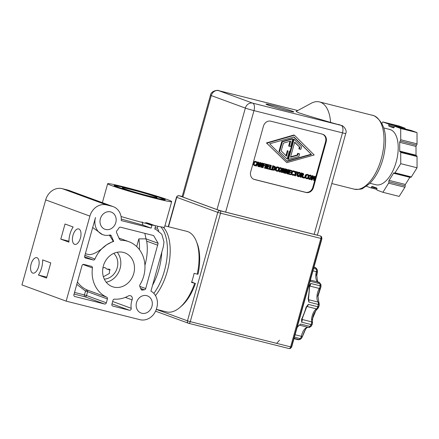 <?xml version="1.0" encoding="UTF-8"?>
<svg xmlns="http://www.w3.org/2000/svg" width="439" height="439" viewBox="0 0 439 439"><rect width="100%" height="100%" fill="white"/><g stroke="black" fill="none" stroke-linecap="round" stroke-linejoin="round"><path stroke-width="0.66" d="M330.594 122.415L307.371 115.572L298.328 112.658L296.073 111.451L311.092 103.33A38.072 18.861 104.1 0 1 319.488 101.925A38.072 18.861 104.1 0 1 320.437 102.216A38.072 18.861 104.1 0 1 330.594 122.415L341.685 125.543A6.596 5.718 110.2 0 0 341.185 125.389L252.672 103.138L218.595 90.632L297.763 110.535M164.91 225.838L186.811 231.342A41.529 20.578 104.1 0 1 187.843 231.66A41.529 20.578 104.1 0 1 196.381 241.401A41.529 20.578 104.1 0 1 197.226 274.139L198.016 274.221A39.4 19.519 104.1 0 0 197.166 243.398L196.381 241.401M163.292 227.254A41.529 20.578 104.1 0 1 155.466 295.579M191.722 281.948L194.686 283.243A41.529 20.578 104.1 0 1 179.749 307.563A41.529 20.578 104.1 0 1 166.557 311.893L156.322 309.319M194.686 283.243L191.547 282.458A41.529 20.578 -75.9 0 0 194.093 273.349L197.226 274.139M124.144 186.97A33.232 1.509 -164.4 0 1 171.676 201.605A33.232 1.509 -164.4 0 1 155.192 198.362A33.232 1.509 -164.4 0 1 107.659 183.732A33.232 1.509 -164.4 0 1 124.144 186.97M148.684 223.347L148.607 223.319A33.232 1.509 -164.4 0 1 148.25 223.226A33.232 1.509 -164.4 0 1 145.863 222.622L145.194 223.221A33.232 1.509 15.6 0 1 121.049 216.515M154.737 225.564A33.232 1.509 15.6 0 0 164.537 227.182L171.676 201.605M267.708 104.948A14.465 0.658 -164.4 0 1 265.963 104.125A14.465 0.658 -164.4 0 1 276.488 106.403A14.465 0.658 -164.4 0 1 292.072 111.078A14.465 0.658 -164.4 0 1 293.823 111.901A14.465 0.658 -164.4 0 1 283.292 109.624A14.465 0.658 -164.4 0 1 267.708 104.948M152.086 197.226A26.587 1.207 -164.4 0 1 114.063 185.516A26.587 1.207 -164.4 0 1 127.25 188.112A26.587 1.207 -164.4 0 1 165.278 199.816A26.587 1.207 -164.4 0 1 152.086 197.226M155.088 227.814A26.587 1.207 15.6 0 0 157.206 228.044L157.892 226.272M160.273 197.846A24.458 1.114 -164.4 0 1 163.215 199.191A24.458 1.114 -164.4 0 1 145.94 195.525A24.458 1.114 -164.4 0 1 119.062 187.486A24.458 1.114 -164.4 0 1 116.148 186.048A24.458 1.114 -164.4 0 1 134.433 190.082A24.458 1.114 -164.4 0 1 160.273 197.846M153.837 293.4A41.529 20.578 -75.9 0 0 160.806 226.859M157.206 228.033A41.529 20.578 104.1 0 1 158.72 230.898M161.777 252.271A41.529 20.578 104.1 0 1 152.574 285.24M124.484 188.847A18.026 0.818 -164.4 0 1 122.305 187.821A18.026 0.818 -164.4 0 1 135.426 190.663A18.026 0.818 -164.4 0 1 154.852 196.485A18.026 0.818 -164.4 0 1 157.03 197.517A18.026 0.818 -164.4 0 1 143.91 194.675A18.026 0.818 -164.4 0 1 124.484 188.847M106.222 282.211A18.026 15.634 110.2 0 0 120.072 268.547A18.026 15.634 110.2 0 0 117.213 252.255M133.736 273.557A18.026 15.634 -69.8 0 1 112.34 286.662A18.026 15.634 -69.8 0 1 103.363 265.924A18.026 15.634 -69.8 0 1 124.758 252.82A18.026 15.634 -69.8 0 1 133.736 273.557M115.792 222.617A9.148 7.935 -69.8 0 1 104.937 229.268A9.148 7.935 -69.8 0 1 100.383 218.743A9.148 7.935 -69.8 0 1 111.237 212.092A9.148 7.935 -69.8 0 1 115.792 222.617M151.943 306.389A9.148 7.935 -69.8 0 1 141.084 313.04A9.148 7.935 -69.8 0 1 136.529 302.515A9.148 7.935 -69.8 0 1 147.389 295.864A9.148 7.935 -69.8 0 1 151.943 306.389M141.215 289.608L142.527 290.091A1.597 1.383 -69.8 0 1 141.062 289.339L139.783 286.371A1.597 1.383 -69.8 0 1 139.926 284.785A29.885 25.923 110.2 0 0 128.841 241.686A29.885 25.923 110.2 0 0 121.521 240.309A3.298 2.859 -69.8 0 1 120.714 240.155A3.298 2.859 -69.8 0 1 119.199 238.679L116.56 232.549A1.597 1.383 -69.8 0 1 116.9 230.7A14.942 12.961 -69.8 0 0 118.925 227.956A1.597 1.383 -69.8 0 1 120.505 227.199L153.601 235.556L158.133 243.299L145.704 288.555A1.597 1.383 -69.8 0 1 144.349 289.784L140.672 288.434M131.223 308.304A1.597 1.383 -69.8 0 1 129.401 310.252L112.812 306.076A1.597 1.383 -69.8 0 1 111.901 304.205L112.971 300.358A1.597 1.383 -69.8 0 1 114.53 299.129A29.885 25.923 110.2 0 0 128.358 295.957A3.298 2.859 -69.8 0 1 130.575 295.754A3.298 2.859 -69.8 0 1 132.117 299.864A14.942 12.961 110.2 0 0 131.223 308.304L112.658 301.489M32.706 273.069A7.973 3.951 104.1 0 1 31.07 264.229A7.973 3.951 104.1 0 1 36.794 257.66A7.973 3.951 104.1 0 1 36.991 257.72A7.973 3.951 104.1 0 1 38.627 266.561A7.973 3.951 104.1 0 1 32.903 273.129A7.973 3.951 104.1 0 1 32.706 273.069M74.575 244.325A7.973 3.951 104.1 0 1 72.934 235.485A7.973 3.951 104.1 0 1 78.663 228.917A7.973 3.951 104.1 0 1 78.861 228.977A7.973 3.951 104.1 0 1 80.496 237.817A7.973 3.951 104.1 0 1 74.773 244.386A7.973 3.951 104.1 0 1 74.575 244.325M103.39 276.746L109.41 273.442L109.487 269.228L106.858 269.069L104.767 267.494L102.907 267.938M110.321 269.958L106.858 269.069M113.745 253.369A14.624 12.682 -69.8 0 1 117.208 267.823A14.624 12.682 -69.8 0 1 104.295 279.122M375.208 184.539A28.502 14.119 -75.9 0 0 375.916 184.759A28.502 14.119 -75.9 0 0 396.373 161.283A28.502 14.119 -75.9 0 0 390.518 129.692A28.502 14.119 -75.9 0 0 389.81 129.478A28.502 14.119 -75.9 0 0 389.086 129.335M394.749 173.142L410.597 177.126A1.065 0.527 -75.9 0 0 410.794 177.29A1.065 0.527 -75.9 0 0 411.343 176.928L417.05 167.78L417.039 156.525A1.065 0.527 -75.9 0 0 416.726 155.85L400.423 151.751A1.065 0.527 104.1 0 0 400.225 151.773A1.065 0.527 104.1 0 1 400.028 151.79A1.065 0.527 104.1 0 1 400 151.784A1.065 0.527 104.1 0 1 399.715 151.115L399.704 142.318A1.065 0.527 104.1 0 1 400.214 141.034L416.518 145.133A1.065 0.527 -75.9 0 0 417.028 143.844L417.017 132.594L400.708 128.495L400.719 139.745A1.065 0.527 104.1 0 1 400.214 141.034M314.154 234.371L342.491 132.863A6.596 0.302 -164.4 0 0 345.762 133.511L317.424 235.013A6.596 0.302 -164.4 0 1 314.154 234.371L225.641 212.114A6.596 0.302 -164.4 0 1 217.003 209.59L182.931 197.084A6.596 0.302 -164.4 0 1 182.136 196.71L210.473 95.203A6.596 0.302 -164.4 0 0 211.269 95.581A6.596 5.718 -69.8 0 1 218.595 90.632A6.596 3.265 104.1 0 0 218.435 90.582C219.27 89.957 211.055 90.258 210.473 95.203M196.765 242.432A39.4 19.519 104.1 0 1 197.166 243.398M195.476 283.325A39.4 19.519 104.1 0 1 181.384 306.17A39.4 19.519 104.1 0 1 180.577 306.834M306.098 192.485L254.494 179.513A6.596 5.718 -69.8 0 1 253.994 179.359A6.596 5.718 -69.8 0 1 250.713 171.77L263.455 126.136A6.596 5.718 -69.8 0 1 270.781 121.186L322.38 134.158A6.596 5.718 -69.8 0 1 322.879 134.312A6.596 5.718 -69.8 0 1 326.166 141.901L313.424 187.535A6.596 5.718 -69.8 0 1 306.098 192.485L305.5 192.266A6.596 5.718 110.2 0 0 312.826 187.316L314.67 180.709M253.698 179.238A6.596 5.718 110.2 0 0 253.896 179.293L305.5 192.266M315.817 176.61L325.568 141.682A6.596 5.718 110.2 0 0 322.583 134.213M266.451 142.916L286.815 162.649L266.451 142.916L293.872 135.02L294.47 135.239L314.181 154.983L286.815 162.649M313.43 176.017L312.184 175.633L313.43 176.017L313.687 178.519L315.191 176.456L315.855 176.626L314.593 176.242L313.594 177.614M314.165 178.492L313.638 180.38L314.236 180.599L315.218 177.071L313.616 179.233L312.727 178.942L312.639 178.058M312.184 175.633L311.827 176.917M311.366 178.574L311.042 179.727L311.635 179.946L312.782 175.852M256.124 164.993L255.942 165.646L255.405 165.755L254.73 165.717L253.726 164.888L253.72 163.198L254.604 161.75L255.926 161.481L256.936 162.101L256.749 162.759L255.789 161.942L254.878 162.167L254.214 163.324L254.203 164.641L254.867 165.245L256.124 164.993L254.274 165.026M253.007 163.555L253.133 164.669L254.73 165.717M256.524 161.744L255.328 161.261L255.926 161.525L254.005 161.53L253.319 162.425M255.196 161.722L256.711 162.748M258.862 162.298L258.928 166.694L258.423 166.568L258.417 165.338L257.051 164.998L256.409 166.057L255.926 165.937L258.275 162.15L258.862 162.298L257.682 161.931L255.844 164.888M257.825 165.19L257.83 166.348L258.423 166.568M262.972 163.33L261.831 167.424L261.298 167.286L260.695 163.363L259.712 166.891L259.268 166.776L260.409 162.688L261.084 162.858L261.628 166.458L262.527 163.22L262.972 163.33L261.935 163.001L261.397 164.927M260.332 164.663L260.7 167.072L261.298 167.286M261.084 162.858L259.811 162.468L258.911 165.695M263.702 163.511L265.842 164.054L263.104 163.292L261.962 167.385L262.555 167.605L263.702 163.511L263.104 163.292M265.842 164.054L265.71 164.537L264.042 164.115L263.718 165.273L265.315 165.673L263.735 165.207M264.508 167.583L264.393 168L264.986 168.219L265.107 167.797L264.508 167.583L264.964 167.693L265.858 164.488M265.107 167.797L265.562 167.912L266.468 164.658L266.012 164.543L266.133 164.126L267.521 164.471L265.524 163.934M269.343 168.796L269.206 169.278L266.967 168.713L268.108 164.62L270.353 165.185L270.215 165.668L268.448 165.223L268.136 166.348L269.782 166.76L269.65 167.243L267.999 166.831L267.576 168.351L269.343 168.796L267.592 168.285M270.353 165.185L267.494 164.466M267.378 164.883L266.468 168.137M269.782 166.76L268.152 166.282M270.358 168.982L271.944 169.449L271.807 169.931L269.733 169.41L270.874 165.316L271.351 165.437L270.259 165.152M270.122 165.646L269.255 168.763M274.238 166.161L272.729 165.712L271.708 169.361M278.299 170.568L278.117 171.221L277.574 171.331L275.901 170.464L275.89 168.774L276.773 167.325L278.096 167.056L279.105 167.676L278.924 168.335L277.964 167.517L277.053 167.742L276.389 168.894L276.372 170.217L277.042 170.82L278.299 170.568L276.444 170.601M275.16 169.575L275.302 170.244L276.905 171.292M278.694 167.319L277.497 166.836L278.101 167.1L276.175 167.105L275.681 167.654M277.366 167.297L278.886 168.324M280.768 167.682L279.045 167.89M278.721 168.263L278.255 169.295L278.244 170.974L279.841 172.044L278.836 171.194L278.853 169.514L279.72 168.044L281.207 167.83L280.609 167.61M278.211 170.886L278.836 171.194M285.679 169.037L284.532 173.131L284 172.999L283.402 169.07L282.414 172.598L281.97 172.489L283.111 168.395L283.792 168.565L284.329 172.165L285.235 168.927L285.679 169.037L284.637 168.708L284.099 170.634M283.034 170.37L283.402 172.779L284 172.999M283.792 168.565L282.518 168.175L282.156 169.459M281.695 171.111L281.377 172.269L281.97 172.489M288.966 169.866L287.825 173.959L287.293 173.822L286.689 169.898L285.707 173.427L285.262 173.312L286.404 169.224L287.079 169.394L287.616 172.993L288.522 169.756L288.966 169.866L287.929 169.536L287.391 171.462M286.327 171.199L286.694 173.608L287.293 173.822M287.079 169.394L285.805 169.004L284.664 173.098L285.262 173.312M290.925 174.223L290.794 174.706L288.549 174.14L289.696 170.047L291.935 170.612L291.798 171.095L290.036 170.65L289.724 171.775L291.37 172.187L291.233 172.67L289.586 172.258L289.164 173.778L290.925 174.223L289.18 173.712M291.935 170.612L289.098 169.827L287.957 173.921L288.549 174.14M291.37 172.187L289.74 171.709M294.092 174.541L293.911 175.188L293.367 175.304L291.694 174.431L291.683 172.741L292.566 171.298L293.889 171.023L294.898 171.649L294.712 172.302L293.757 171.49L292.846 171.709L292.182 172.867L292.165 174.19L292.829 174.793L294.092 174.541L292.237 174.574M294.487 171.287L293.29 170.804L293.894 171.073L291.968 171.078L291.084 172.522L291.095 174.217L292.692 175.26M293.159 171.27L294.679 172.297M295.502 172.028L294.514 175.573L295.112 175.792L296.116 172.181L294.838 171.852M294.915 171.879L295.052 171.397L297.933 172.121L294.432 171.254M299.442 172.379L297.796 172.516L296.923 173.987L296.912 175.671L297.735 176.462L298.509 176.736L297.51 175.891L297.521 174.206L298.394 172.736L299.875 172.527L299.277 172.307M301.56 175.704L302.197 177.504L302.795 177.724L302.12 175.809L301.571 175.671L301.116 177.301L300.046 176.961L300.369 175.809M302.959 173.548L301.187 172.867L300.83 174.151M302.471 173.207L303.064 173.427L302.471 173.207M304.584 177.334L304.364 178.119L303.793 177.971L304.007 177.191L304.584 177.334L303.415 176.972L303.267 177.488M307.964 178.025L307.783 178.678L307.24 178.788L305.566 177.921L305.56 176.231L306.438 174.782L307.761 174.513L308.771 175.134L308.59 175.792L307.629 174.974L306.718 175.199L306.054 176.357L306.038 177.674L306.707 178.278L307.964 178.025L306.109 178.064M308.365 174.777L307.168 174.294L307.766 174.557L305.846 174.563L304.962 176.012L304.973 177.702L306.57 178.75M307.031 174.76L308.551 175.781M310.439 175.139L308.71 175.348M308.387 175.721L307.92 176.752L307.909 178.437L309.506 179.502L308.507 178.657L308.518 176.972L309.391 175.501L310.872 175.293L310.274 175.073M307.876 178.344L308.507 178.657M267.049 143.136L294.47 135.239M315.191 176.456L314.593 176.242M315.855 176.626L314.708 180.72L314.236 180.599M313.325 179.161L313.067 176.533L312.08 180.056L311.635 179.946M255.619 165.218L255.021 164.998M256.091 164.987L255.493 164.768M255.926 165.937L255.427 165.755M258.275 162.15L257.682 161.931M262.527 163.22L261.935 163.001M259.268 166.776L258.928 166.655M260.409 162.688L259.811 162.468M265.315 165.673L265.183 166.156L263.581 165.755L263.032 167.725L262.555 167.605M267.521 164.471L267.4 164.888L266.945 164.779L266.039 168.033L266.495 168.148L266.05 167.983M266.495 168.148L266.374 168.565L264.986 168.219M265.562 167.912L264.964 167.693M266.012 164.543L265.738 164.438M266.133 164.126L265.535 163.906M266.967 168.713L266.391 168.505M268.108 164.62L267.51 164.4M269.733 169.41L269.222 169.224M270.874 165.316L270.276 165.097M271.351 165.437L270.342 169.042L271.944 169.449M273.546 165.92L275.335 166.787L275.577 168.691L274.364 170.222L272.18 170.025L273.321 165.931L273.98 166.052M272.18 170.025L271.818 169.893M273.321 165.931L272.729 165.712M277.788 170.793L277.196 170.573M278.266 170.562L277.667 170.343M279.127 167.824L279.72 168.044M280.433 167.561L282.03 168.62L282.019 170.31L281.152 171.775L279.841 172.044M285.235 168.927L284.637 168.708M283.111 168.395L282.518 168.175M288.522 169.756L287.929 169.536M286.404 169.224L285.805 169.004M289.696 170.047L289.098 169.827M293.581 174.766L292.989 174.546M294.053 174.53L293.461 174.31M297.933 172.121L297.796 172.604L296.594 172.302L295.59 175.913L295.112 175.792M295.052 171.397L294.454 171.177M297.818 172.527L298.394 172.736M299.102 172.253L300.699 173.317L300.688 175.002L299.821 176.473L298.509 176.736M300.638 177.18L301.785 173.087L302.707 173.317L303.558 173.767L303.717 174.76L302.636 175.776L303.415 177.877L302.795 177.724M301.785 173.087L301.187 172.867M303.793 177.971L303.393 177.828M304.007 177.191L303.415 176.972M307.459 178.25L306.861 178.031M307.931 178.02L307.333 177.8M308.793 175.282L309.391 175.501M310.099 175.018L311.695 176.083L311.685 177.768L310.817 179.233L309.506 179.502M287.183 161.338L311.498 154.528L293.982 136.984L269.667 143.794L287.183 161.338M258.401 162.776L257.314 164.565L258.417 164.844L258.401 162.776M273.151 169.767L274.216 169.745L275.083 168.56L274.907 167.1L274.029 166.617L273.667 166.524L272.789 169.673L273.151 169.767L272.8 169.635M274.32 166.699L274.029 166.617M279.347 169.635L279.972 171.572L281.525 170.184L281.575 168.872L280.9 168.247L279.989 168.472L279.347 169.635M298.015 174.332L298.641 176.264L300.194 174.876L300.243 173.57L299.568 172.944L298.657 173.169L298.015 174.332M302.114 175.32L302.822 175.271L303.206 174.678L303.129 174.08L302.603 173.8L302.125 173.679L301.697 175.216L302.114 175.32L301.708 175.172M302.822 175.271L302.23 175.057L302.537 173.86L303.129 174.08L302.603 173.8M309.012 177.098L309.638 179.03L311.191 177.641L311.24 176.33L310.565 175.71L309.654 175.935L309.012 177.098M311.498 154.528L293.686 137.067M286.881 161.036L310.9 154.308M257.347 164.504L258.417 164.844M257.825 164.625L257.814 163.742M274.216 169.745L273.623 169.525L274.485 168.34L273.98 166.601M272.553 169.547L273.623 169.525M274.907 167.1L274.315 166.88M279.374 171.353L280.927 169.964L280.976 168.653L280.307 168.033M298.048 176.05L299.596 174.662L299.65 173.35L298.975 172.725M301.522 175.106L302.23 175.057M302.537 173.86L302.005 173.581M309.045 178.81L310.592 177.422L310.647 176.116L309.972 175.49M151.17 228.115L121.246 220.592A14.942 12.961 110.2 0 0 113.235 206.654A14.942 12.961 110.2 0 0 112.099 206.303L106.501 204.898A14.942 12.961 110.2 0 0 89.902 216.109L66.157 301.138L139.981 319.696A14.942 12.961 -69.8 0 0 156.58 308.485L156.822 307.618A14.942 12.961 -69.8 0 0 150.928 291.128L163.357 246.619L163.983 241.938L161.81 234.245L155.861 229.361L154.753 229.015L155.494 226.359A0.532 0.461 110.2 0 0 155.186 225.734L152.503 225.059A0.532 0.461 110.2 0 0 151.91 225.454L151.17 228.115L142.938 225.097L121.296 219.077M142.148 221.876L142.938 225.097M297.225 154.967L297.818 155.186L298.279 153.529L299.617 153.869L297.686 153.31L297.225 154.967L290.613 156.822M293.477 139.064L287.858 159.176L288.456 159.395L294.07 139.278L293.477 139.064M299.354 147.158L298.888 148.821L299.48 149.041L299.947 147.372L294.629 142.428M289.965 141.276L288.642 146.033L289.235 146.247L290.678 141.078L283.402 143.114L281.212 150.945L286.458 156.196L287.951 150.857L287.353 150.637L285.943 155.686M287.951 150.857L287.353 150.637M279.012 151.329L287.101 159.05L279.012 151.329L281.723 141.616L282.321 141.835L292.72 138.922L292.127 138.702L281.723 141.616M298.279 153.529L297.686 153.31M299.617 153.869L298.893 156.471L288.456 159.395M294.07 139.278L301.555 146.774L300.825 149.381L299.48 149.041M299.947 147.372L294.712 142.132L290.497 157.239L297.818 155.186M292.72 138.922L290.58 146.588L289.235 146.247M289.296 151.192L287.101 159.05M279.61 151.543L282.321 141.835M142.527 290.091A14.942 12.961 -69.8 0 1 144.349 289.784M85.572 258.055A1.597 1.383 -69.8 0 1 84.656 256.184L95.499 217.514A14.942 12.961 110.2 0 0 102.94 234.706A14.942 12.961 110.2 0 0 109.794 235.041A1.597 1.383 -69.8 0 1 111.259 235.792L113.69 241.423A29.885 25.923 110.2 0 0 106.463 244.913A29.885 25.923 110.2 0 0 94.928 259.021A1.597 1.383 -69.8 0 1 93.238 259.981L85.331 257.967M104.57 304.007L84.754 296.731A1.597 1.383 110.2 0 0 86.527 295.535L106.342 302.811A1.597 1.383 -69.8 0 1 104.57 304.007L74.828 296.528A1.597 1.383 -69.8 0 1 73.911 294.657L82.027 265.595A1.597 1.383 -69.8 0 1 83.8 264.399L91.466 266.325A1.597 1.383 -69.8 0 1 92.431 267.955A29.885 25.923 110.2 0 0 106.704 297.159A1.597 1.383 -69.8 0 1 107.418 298.964L87.597 291.688A1.597 1.383 110.2 0 0 86.889 289.888L85.512 291.079L76.781 284.379M106.342 302.811L107.418 298.964M113.235 206.654L69.027 190.433A14.942 12.961 110.2 0 0 67.891 190.082L62.294 188.671A14.942 12.961 110.2 0 0 45.689 199.888L21.95 284.916L66.157 301.138M157.799 245.225L146.67 241.143A33.232 16.468 104.1 0 1 144.93 265.343M144.854 233.318L146.006 238.849L138.823 238.887A33.232 16.468 104.1 0 1 139.421 249.626M113.69 241.423L113.246 241.258L106.463 244.913C99.17 251.388 93.37 254.631 89.062 254.647L85.342 253.731M92.656 227.534L102.216 234.415M46.545 278.035L38.402 275.044A14.465 7.167 -75.9 0 0 42.632 259.904L50.77 262.89L46.545 278.035M60.791 239.156L65.021 224.011L73.165 227.001A14.465 7.167 -75.9 0 0 68.934 242.141L60.791 239.156L68.923 241.203M146.67 241.143L146.006 238.849L158.133 243.299M136.683 246.559L138.823 238.887M113.246 241.258L109.371 235.095M38.402 275.044L46.786 277.157M109.618 269.266L109.344 269.2M376.975 188.49L371.482 187.107A1.065 0.527 104.1 0 1 370.757 187.843A1.065 0.527 104.1 0 1 370.736 187.837L366.422 186.251M371.482 187.107A1.065 0.527 104.1 0 1 372.201 186.372A1.065 0.527 104.1 0 1 372.228 186.377L376.7 188.018A1.065 0.527 104.1 0 1 376.936 189.11A1.065 0.527 104.1 0 0 377.178 190.202L382.896 192.298L388.603 183.145A1.065 0.527 104.1 0 0 388.844 181.762A1.065 0.527 104.1 0 1 389.08 180.374L393.542 173.224A1.065 0.527 104.1 0 1 394.09 172.862A1.065 0.527 104.1 0 1 394.288 173.026A1.065 0.527 104.1 0 0 394.491 173.191L410.794 177.29M400.423 151.751A1.065 0.527 104.1 0 1 400.736 152.426L400.747 163.676L395.04 172.829A1.065 0.527 104.1 0 1 394.491 173.191M381.974 123.304L382.83 121.932L388.548 124.034A1.065 0.527 104.1 0 1 388.789 125.12A1.065 0.527 104.1 0 0 389.025 126.212L393.498 127.853A1.065 0.527 104.1 0 0 393.525 127.864A1.065 0.527 104.1 0 0 394.244 127.123A1.065 0.527 104.1 0 1 394.968 126.388A1.065 0.527 104.1 0 1 394.99 126.399L400.708 128.495M393.542 173.224L409.845 177.323L405.384 184.473A1.065 0.527 104.1 0 0 405.148 185.862A1.065 0.527 -75.9 0 1 404.912 187.244L399.199 196.398L382.896 192.298M417.05 167.78L400.747 163.676M399.704 142.318L416.013 146.417L416.018 155.214L399.715 151.115M417.017 132.594L411.299 130.498A1.065 0.527 -75.9 0 0 411.272 130.487A1.065 0.527 -75.9 0 0 411.244 130.482M405.131 128.945A1.065 0.527 -75.9 0 0 404.851 128.133L399.133 126.031L382.83 121.932M416.013 146.417A1.065 0.527 104.1 0 1 416.518 145.133M416.117 155.697A1.065 0.527 104.1 0 1 416.018 155.214M416.726 155.85A1.065 0.527 -75.9 0 0 416.529 155.872L400.582 151.861M320.585 285.092A2.129 1.026 175.8 0 0 320.914 284.488A2.129 1.026 175.8 0 0 319.932 283.715A41.848 20.732 -75.9 0 1 320.042 285.789A2.129 0.938 -2.1 0 1 321.024 286.53A2.129 0.938 -2.1 0 1 320.689 287.062L320.552 287.594A2.129 0.977 -148.7 0 1 320.58 288.253A2.129 0.977 -148.7 0 1 319.356 288.456A9.356 4.637 -75.9 0 0 316.991 295.809A9.356 4.637 -75.9 0 0 318.05 302.07L308.644 299.705A2.656 1.317 104.1 0 1 308.946 301.483A2.656 1.317 104.1 0 1 308.853 302.087L308.299 298.767L309.171 292.429L309.336 285.981L310.636 283.424A2.656 1.317 104.1 0 1 310.62 284.006A2.656 1.317 104.1 0 1 309.945 286.091L319.356 288.456A2.656 1.317 -75.9 0 0 320.042 285.789L310.636 283.424L310.62 284.006M312.261 319.795A2.129 0.543 -174.5 0 0 312.59 319.548A2.129 0.543 -174.5 0 0 311.602 318.988A9.356 4.637 -75.9 0 0 311.591 321.842L302.186 319.477A2.656 1.317 104.1 0 1 302.18 320.289A2.656 1.317 104.1 0 1 301.626 322.171L301.692 319.943M306.971 306.098L301.681 320.086L306.362 307.113L308.321 304.37A2.656 1.317 104.1 0 1 307.064 306.493L316.475 308.858A2.656 1.317 -75.9 0 0 317.688 306.888A2.656 1.317 -75.9 0 0 317.726 306.735L308.321 304.37L306.159 307.097A41.848 20.732 -75.9 0 1 301.615 319.18L301.626 322.171L311.037 324.536A2.656 1.317 -75.9 0 0 311.591 321.842A2.129 1.092 -5.8 0 1 312.573 322.638A2.129 1.092 -5.8 0 1 312.25 323.302L312.14 323.845A2.129 0.818 -152.1 0 1 312.228 324.388A2.129 0.818 -152.1 0 1 311.037 324.536A41.848 20.732 -75.9 0 1 310.005 326.413L300.594 324.048A2.656 1.317 104.1 0 1 299.157 325.074A2.656 1.317 104.1 0 1 299.151 325.074L308.562 327.439A2.656 1.317 -75.9 0 0 310.005 326.413A2.129 0.911 29.8 0 0 311.213 326.226A2.129 0.911 29.8 0 0 311.163 325.623M318.456 307.064L318.242 307.366A2.129 1.63 -122.9 0 1 317.606 308.705L318.769 307.004L317.726 306.735A41.848 20.732 -75.9 0 0 318.259 304.452L308.853 302.087L308.123 298.646A41.848 20.732 -75.9 0 0 309.007 292.226A41.848 20.732 -75.9 0 0 309.336 285.981L309.495 286.261M310.28 280.389A2.656 1.317 104.1 0 1 310.527 281.35L310.154 280.834M318.484 306.976L319.285 304.781L318.259 304.452A2.656 1.317 -75.9 0 0 318.05 302.07A2.129 1.69 -34.1 0 1 318.923 302.658L317.979 296.369L321.024 286.53L320.914 284.488L319.158 282.293A2.656 1.317 -75.9 0 1 319.224 282.315A2.656 1.317 -75.9 0 1 319.932 283.715L310.527 281.35L310.192 280.697M309.528 286.063L310.4 283.94M298.097 325.897L297.79 326.128A41.848 20.732 -75.9 0 1 297.296 326.89M353.285 188.885A38.072 18.861 -75.9 0 0 354.229 189.176A38.072 18.861 -75.9 0 0 381.557 157.815A38.072 18.861 -75.9 0 0 373.737 115.622A38.072 18.861 -75.9 0 0 372.793 115.331A38.072 18.861 -75.9 0 0 371.822 115.139M188.803 323.356L289.038 348.561A2.129 1.054 -75.9 0 0 289.092 348.571A2.129 1.054 -75.9 0 0 290.602 346.876L320.887 238.415L220.548 213.189L190.263 321.65L290.602 346.876L291.655 347.084L291.403 346.964L321.655 238.591M155.576 311.185L188.754 323.345L289.092 348.571L290.333 348.511L291.655 347.084L321.941 238.618L320.624 236.05A2.129 1.844 110.2 0 1 321.683 238.498L320.887 238.415A2.129 1.054 -75.9 0 0 320.465 236.001L220.126 210.775A2.129 1.054 104.1 0 1 220.548 213.189L217.76 212.372L187.48 320.832L190.263 321.65A2.129 1.054 104.1 0 1 188.754 323.345A2.129 1.054 104.1 0 1 188.699 323.329A2.129 1.844 110.2 0 1 188.54 323.28A2.129 1.844 110.2 0 1 187.48 320.832L156.3 309.391M178.936 195.69A2.129 1.054 104.1 0 1 179.041 195.701L182.196 196.496L179.096 195.717L220.126 210.775A2.129 1.844 110.2 0 0 217.76 212.372L176.73 197.314L168.516 226.743M289.197 348.588A2.129 1.844 110.2 0 0 291.375 347.051M155.582 311.18L188.38 323.214M182.931 197.084L211.269 95.581L245.346 108.087A6.596 5.718 -69.8 0 1 252.672 103.138A6.596 3.265 -75.9 0 1 253.978 110.612A6.596 0.302 -164.4 0 1 245.346 108.087L217.003 209.59M225.641 212.114L253.978 110.612L342.491 132.863A6.596 3.265 -75.9 0 0 341.185 125.389L338.474 124.396M168.241 226.678L176.473 197.193L177.158 196.134L179.041 195.701A2.129 1.054 104.1 0 1 179.096 195.717A2.129 1.844 110.2 0 0 176.73 197.314L176.473 197.193L176.758 197.226M218.101 90.533A6.596 3.265 104.1 0 1 218.435 90.582L297.774 110.529M253.896 179.293L254.494 179.513M312.826 187.316L313.424 187.535M325.568 141.682L326.166 141.901M253.726 164.888L253.133 164.669M253.72 163.198L253.16 162.995M254.604 161.75L254.005 161.53M256.403 162.309L255.805 162.09M275.901 170.464L275.302 170.244M275.89 168.774L275.588 168.658M276.773 167.325L276.175 167.105M278.578 167.879L277.98 167.665M278.853 169.514L278.255 169.295M291.694 174.431L291.095 174.217M291.683 172.741L291.255 172.587M292.566 171.298L291.968 171.078M294.366 171.852L293.773 171.633M297.51 175.891L296.912 175.671M297.521 174.206L296.923 173.987M305.566 177.921L304.973 177.702M305.56 176.231L304.962 176.012M306.438 174.782L305.846 174.563M308.244 175.342L307.646 175.123M308.518 176.972L307.92 176.752M274.485 168.34L275.083 168.56M280.927 169.964L281.525 170.184M281.575 168.872L280.976 168.653M299.596 174.662L300.194 174.876M300.243 173.57L299.65 173.35M302.608 174.464L303.206 174.678M310.592 177.422L311.191 177.641M311.24 176.33L310.647 176.116M151.91 225.454L145.254 223.012M152.503 225.059L145.863 222.622M155.186 225.734L148.607 223.319M67.891 190.082L112.099 206.303M139.789 286.382L145.704 288.555M120.001 239.749L121.521 240.309M93.238 259.981L84.595 256.81M84.892 255.339L94.928 259.021M109.437 235.123L111.259 235.792M74.531 292.434L84.436 294.926A1.597 0.79 -75.9 0 0 84.754 296.731L74.081 294.053M92.431 267.955L82.96 264.481M77.445 282.014A29.885 25.923 110.2 0 0 86.889 289.888L106.704 297.159M129.401 310.252L111.994 303.859M132.117 299.864L125.34 297.379M89.902 216.109L45.689 199.888M106.501 204.898L62.294 188.671M85.347 253.715L89.062 254.647M84.436 294.926L85.512 291.079L87.597 291.688L86.527 295.535L84.436 294.926M370.757 187.843L376.898 189.385L370.785 187.848M404.912 187.244L388.603 183.145M405.384 184.473L389.08 180.374M395.04 172.829L411.343 176.928M417.039 156.525L400.736 152.426M400.719 139.745L417.028 143.844M411.299 130.498L394.99 126.399M389.025 126.212L394.079 127.486M388.548 124.034L404.851 128.133M405.148 185.862L388.844 181.762M388.789 125.12L394.551 126.575M316.497 275.522A2.129 0.543 -174.5 0 0 316.826 275.275A2.129 0.543 -174.5 0 0 315.833 274.715A9.356 4.637 -75.9 0 0 317.995 282.003M318.494 306.943L318.769 307.004L319.285 304.781L318.923 302.658A2.129 1.69 -34.1 0 1 318.955 304.304L319.016 304.661M308.337 299.178A9.356 4.637 104.1 0 0 308.644 299.705A1.065 0.845 -34.1 0 1 308.354 299.563M302.131 318.681A9.356 4.637 104.1 0 0 302.186 319.477A1.065 0.543 -5.8 0 1 301.84 319.318M316.695 269.327A2.129 1.657 149.1 0 0 316.508 268.514A2.129 1.657 149.1 0 0 315.603 267.872A2.656 1.317 -75.9 0 0 315.169 267.483A2.656 1.317 -75.9 0 0 315.103 267.461A2.656 1.317 -75.9 0 0 314.472 267.587M299.2 325.085L308.518 327.428A2.656 1.317 -75.9 0 0 308.562 327.439L311.213 326.226L312.228 324.388L312.59 319.548C312.744 315.493 314.417 311.877 317.606 308.705A2.129 1.63 -122.9 0 1 316.475 308.858A9.356 4.637 -75.9 0 0 311.602 318.988M297.642 339.226A2.656 1.317 -75.9 0 0 298.136 339.72A2.656 1.317 -75.9 0 0 298.202 339.742A2.656 1.317 -75.9 0 0 298.937 339.55L294.103 338.332M310.362 280.087L319.158 282.293A2.656 1.317 -75.9 0 0 319.016 282.277L310.357 280.098M300.6 338.639A2.129 1.591 54.2 0 1 300.111 339.369A2.129 1.591 54.2 0 1 298.937 339.55A41.848 20.732 -75.9 0 0 300.194 338.584A2.656 1.317 -75.9 0 0 301.368 336.301L302.383 336.675L306.175 327.796M294.432 337.136L300.194 338.584A2.129 1.536 -129.2 0 0 301.406 338.37L302.383 336.675C306.449 324.454 308.59 327.988 308.365 327.379M316.557 274.973L317.177 271.807L317.441 271.911L316.387 271.686A2.656 1.317 -75.9 0 0 316.332 269.189L313.6 268.498M313.967 267.175L315.328 267.532L316.508 268.514L317.271 269.886A2.129 1.608 -27.1 0 0 316.332 269.189A41.848 20.732 -75.9 0 0 315.603 267.872L313.89 267.444M317.177 271.807L317.167 271.307A2.129 1.608 -27.1 0 0 317.271 269.886L317.441 271.911L316.826 275.275C317.364 281.284 317.929 283.594 318.522 282.206M317.71 296.067L320.026 288.527M312.321 319.246L316.541 308.875M294.004 338.688L298.202 339.742L300.111 339.369L301.406 338.37A2.129 1.536 -129.2 0 0 301.851 337.174L302.087 336.718M312.952 270.819L316.387 271.686A9.356 4.637 -75.9 0 0 315.833 274.715M310.571 326.49A2.129 1.844 -71.8 0 1 308.672 327.456M308.183 327.346A9.356 4.637 -75.9 0 0 301.368 336.301L295.107 334.732M309.572 286.749A9.356 4.637 104.1 0 1 309.945 286.091A1.065 0.488 -148.7 0 0 309.577 286.058M306.493 306.921A9.356 4.637 104.1 0 1 307.064 306.493A1.065 0.818 -122.9 0 0 306.707 306.488M297.187 327.285L297.944 326.144M331.796 183.535L354.229 189.176C359.305 189.5 362.263 189.171 363.097 188.177L369.468 183.727C375.855 177.345 380.514 168.494 383.439 157.167C388.158 136.178 385.008 122.355 373.99 115.698L319.488 101.925M163.215 199.191L163.544 199.772M369.951 183.255L375.916 184.759M181.384 306.17L179.749 307.563M345.762 133.511C347.622 129.79 342.327 125.06 341.685 125.543M107.659 183.732L102.375 202.67M255.531 161.322L256.124 161.541M277.7 166.897L278.299 167.116M293.493 170.87L294.086 171.084M307.366 174.354L307.964 174.574M116.148 186.048L115.561 186.377M154.769 228.96L155.861 229.361M148.645 223.33L155.23 225.745M128.841 241.686L118.931 238.048M101.453 234.163L102.94 234.706M383.851 127.974L389.81 129.478M411.272 130.487L394.968 126.388M309.709 285.432L308.441 300.122M297.104 327.582L299.283 324.986M276.663 343.369L279.484 340.192L276.663 343.369"/></g></svg>
